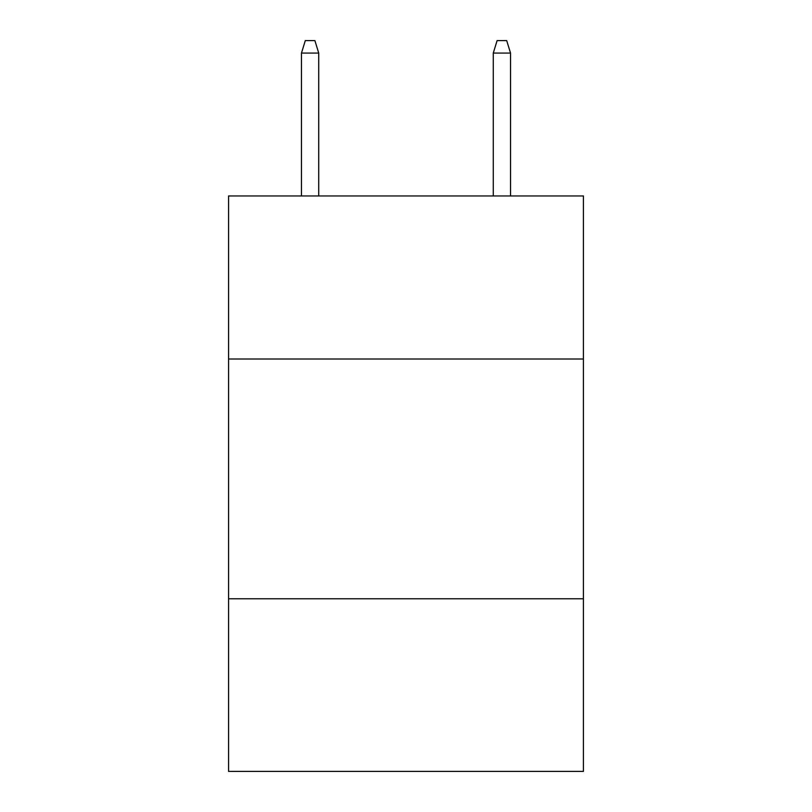 <?xml version="1.0" encoding="UTF-8"?>
<svg xmlns="http://www.w3.org/2000/svg" width="812" height="812" viewBox="0 0 812 812"><rect width="100%" height="100%" fill="white"/><g stroke="black" fill="none" stroke-linecap="round" stroke-linejoin="round"><path stroke-width="1.22" d="M583.422 359.005L583.422 195.966L228.578 195.966L228.578 359.005L583.422 359.005L583.422 771.4L228.578 771.4L228.578 359.005M583.422 598.769L228.578 598.769M318.73 195.966L318.73 53.064L301.465 53.064L301.465 195.966M301.465 53.064L305.302 40.6L314.894 40.6L318.73 53.064M493.27 53.064L497.106 40.6L506.698 40.6L510.535 53.064L493.27 53.064L493.27 195.966M510.535 53.064L510.535 195.966"/></g></svg>
